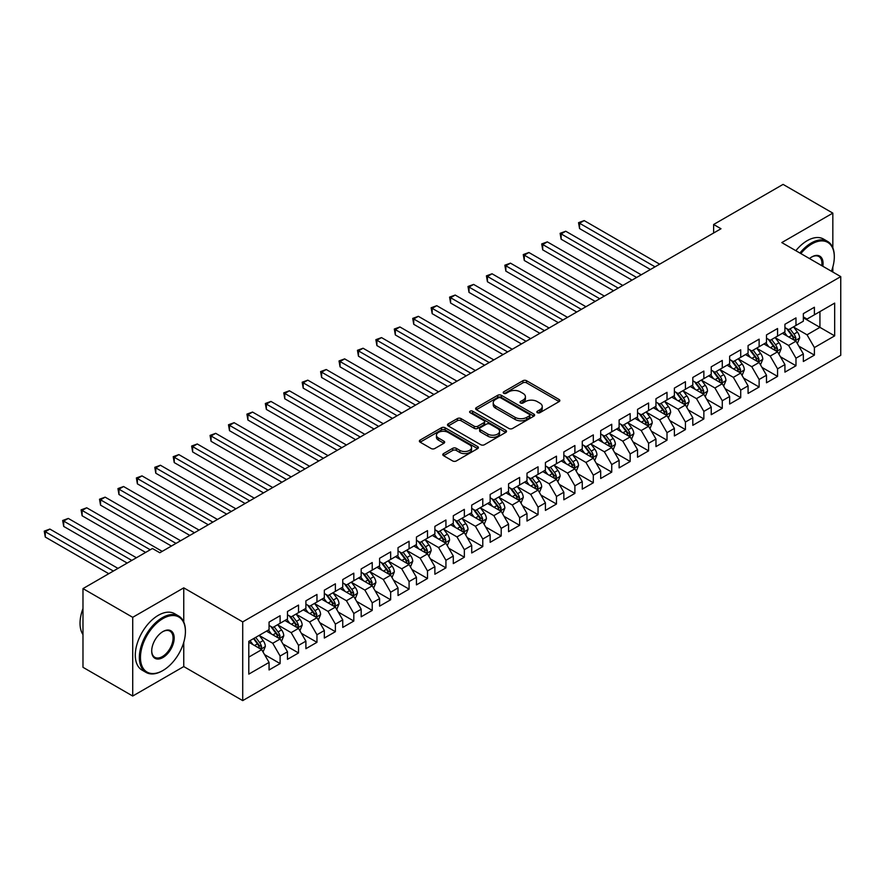 <?xml version="1.0" encoding="UTF-8"?>
<svg xmlns="http://www.w3.org/2000/svg" width="885" height="885" viewBox="0 0 885 885"><rect width="100%" height="100%" fill="white"/><g stroke="black" fill="none" stroke-linecap="round" stroke-linejoin="round"><path stroke-width="1.33" d="M537.361 412.698A1.792 1.029 0 0 0 539.894 412.698L559.11 401.602A2.555 1.471 0 0 0 559.851 400.551A2.555 1.471 0 0 0 559.11 399.511L526.553 380.716A2.555 1.471 0 0 0 522.935 380.716L503.72 391.812A1.792 1.029 0 0 0 503.2 392.542A1.792 1.029 0 0 0 503.72 393.272A1.792 1.029 0 0 0 506.253 393.272L508.742 391.834A8.186 4.724 0 0 1 520.314 391.834L523.024 393.405A8.186 4.724 0 0 1 525.424 396.745A8.186 4.724 0 0 1 523.024 400.086L520.546 401.524A1.792 1.029 0 0 0 520.015 402.255A1.792 1.029 0 0 0 520.546 402.985A1.792 1.029 0 0 0 523.079 402.985L525.557 401.547A8.186 4.724 0 0 1 537.14 401.547L539.85 403.117A8.186 4.724 0 0 1 542.24 406.458A8.186 4.724 0 0 1 539.85 409.799L537.361 411.237A1.792 1.029 0 0 0 536.841 411.967A1.792 1.029 0 0 0 537.361 412.698L537.361 411.237M443.551 453.596A2.555 1.471 0 0 0 442.799 454.636A2.555 1.471 0 0 0 443.551 455.687L452.677 460.952A2.555 1.471 0 0 0 456.295 460.952L477.634 448.64A2.555 1.471 0 0 0 478.387 447.589A2.555 1.471 0 0 0 477.634 446.549L445.089 427.754A2.555 1.471 0 0 0 441.471 427.754L420.132 440.077A2.555 1.471 0 0 0 419.379 441.117A2.555 1.471 0 0 0 420.132 442.168L431.161 448.529A2.555 1.471 0 0 0 434.778 448.529L443.916 443.263A2.555 1.471 0 0 0 444.657 442.212A2.555 1.471 0 0 0 443.916 441.173L438.44 438.009A6.837 3.949 0 0 1 436.438 435.221A6.837 3.949 0 0 1 440.664 431.57A6.837 3.949 0 0 1 448.12 432.422L469.548 444.801A6.837 3.949 0 0 1 471.55 447.589A6.837 3.949 0 0 1 467.324 451.239A6.837 3.949 0 0 1 459.868 450.388L456.295 448.319A2.555 1.471 0 0 0 452.677 448.319L443.551 453.596L443.551 455.687M183.759 621.978L183.759 587.85L132.717 617.321L82.98 588.602L152.43 548.501L159.809 552.749L720.998 228.75L713.631 224.491L713.631 233.009M183.759 587.85L242.711 621.889L840.75 276.618L840.75 355.327L242.711 700.61L242.711 621.889M832.829 247.789L832.829 213.119L781.798 242.578L840.75 276.618M832.829 213.119L783.081 184.39L713.631 224.491M508.919 428.484A2.555 1.471 0 0 0 512.537 428.484L533.876 416.16A2.555 1.471 0 0 0 534.628 415.12A2.555 1.471 0 0 0 533.876 414.08L501.33 395.285A2.555 1.471 0 0 0 497.713 395.285L476.373 407.609A2.555 1.471 0 0 0 475.621 408.649A2.555 1.471 0 0 0 476.373 409.689L508.919 428.484M470.853 413.085A1.792 1.029 0 0 1 472.667 413.328L472.667 411.204L505.755 430.309A2.555 1.471 0 0 1 506.508 431.36A2.555 1.471 0 0 1 505.755 432.4L484.416 444.724A2.555 1.471 0 0 1 480.798 444.724L448.252 425.928L448.252 423.838A2.555 1.471 0 0 0 447.5 424.888A2.555 1.471 0 0 0 448.252 425.928M448.252 423.838L457.379 418.572A2.555 1.471 0 0 1 460.997 418.572L474.205 426.194A2.555 1.471 0 0 0 477.823 426.194L483.874 422.687A2.555 1.471 0 0 0 484.626 421.647A2.555 1.471 0 0 0 483.874 420.607L470.134 412.664A1.792 1.029 0 0 1 469.603 411.934A1.792 1.029 0 0 1 470.709 410.983A1.792 1.029 0 0 1 472.667 411.204M803.348 317.781L819.93 327.35L819.93 311.608L834.666 303.101L814.399 314.806L814.399 307.25L803.348 313.633L803.348 321.189L795.98 325.437L795.98 317.892L784.929 324.275L784.929 331.82L777.561 336.079L777.561 328.523L766.498 334.906L766.498 342.462L759.131 346.71L759.131 339.165L748.079 345.548L748.079 353.093L740.712 357.352L740.712 349.796L729.649 356.179L729.649 363.735L722.282 367.983L722.282 360.438L711.23 366.821L711.23 374.366L703.863 378.625L703.863 371.069L692.811 377.452L692.811 385.008L685.433 389.267L685.433 381.712L674.381 388.095L674.381 395.639L667.013 399.898L667.013 392.343L655.962 398.726L655.962 406.281L648.594 410.54L648.594 402.985L637.532 409.368L637.532 416.923L630.164 421.172L630.164 413.616L619.113 419.999L619.113 427.555L611.745 431.814L611.745 424.258L600.683 430.641L600.683 438.197L593.315 442.445L593.315 434.889L582.264 441.272L582.264 448.828L574.896 453.087L574.896 445.531L563.845 451.914L563.845 459.47L556.466 463.718L556.466 456.173L545.414 462.545L545.414 470.101L538.047 474.36L538.047 466.804L526.995 473.187L526.995 480.743L519.628 484.991L519.628 477.446L508.565 483.829L508.565 491.374L501.198 495.633L501.198 488.077L490.146 494.461L490.146 502.016L482.779 506.264L482.779 498.72L471.716 505.103L471.716 512.647L464.348 516.906L464.348 509.351L453.297 515.734L453.297 523.289L445.929 527.537L445.929 519.993L434.878 526.376L434.878 533.92L427.499 538.18L427.499 530.624L416.448 537.007L416.448 544.563L409.08 548.811L409.08 541.266L398.029 547.649L398.029 555.194L390.65 559.453L390.65 551.897L379.599 558.28L379.599 565.836L372.231 570.095L372.231 562.539L361.18 568.922L361.18 576.467L353.812 580.726L353.812 573.17L342.749 579.553L342.749 587.109L335.382 591.368L335.382 583.812L324.33 590.195L324.33 597.74L316.963 601.999L316.963 594.443L305.9 600.827L305.9 608.382L298.533 612.641L298.533 605.086L287.481 611.469L287.481 619.024L280.114 623.272L280.114 615.717L269.062 622.1L269.062 629.655L248.796 641.359L248.796 674.116L269.062 662.422L261.683 649.656L248.796 642.211M834.666 303.101L834.666 335.869L814.399 347.562L807.031 334.807L793.679 327.085M798.834 346.135L814.399 355.117L814.399 347.562M814.399 355.117L803.348 361.5L803.348 353.945L795.98 358.204L788.612 345.438L775.249 337.727M780.415 356.766L795.98 365.759L795.98 358.204M795.98 365.759L784.929 372.142L784.929 364.587L777.561 368.835L770.182 356.08L756.83 348.358M761.985 367.408L777.561 376.39L777.561 368.835M777.561 376.39L766.498 382.774L766.498 375.218L759.131 379.477L751.763 366.711L738.4 359M743.566 378.039L759.131 387.033L759.131 379.477M759.131 387.033L748.079 393.416L748.079 385.86L740.712 390.108L733.344 377.353L719.981 369.642M725.136 388.681L740.712 397.664L740.712 390.108M740.712 397.664L729.649 404.047L729.649 396.491L722.282 400.75L714.914 387.984L701.562 380.273M706.717 399.312L722.282 408.306L722.282 400.75M722.282 408.306L711.23 414.689L711.23 407.133L703.863 411.392L696.495 398.626L683.131 390.916M688.298 409.954L703.863 418.937L703.863 411.392M703.863 418.937L692.811 425.32L692.811 417.764L685.433 422.023L678.065 409.257L664.712 401.547M669.868 420.585L685.433 429.579L685.433 422.023M685.433 429.579L674.381 435.962L674.381 428.406L667.013 432.665L659.646 419.899L646.282 412.189M651.448 431.227L667.013 440.21L667.013 432.665M667.013 440.21L655.962 446.593L655.962 439.048L648.594 443.297L641.216 430.53L627.863 422.82M633.018 441.858L648.594 450.852L648.594 443.297M648.594 450.852L637.532 457.235L637.532 449.68L630.164 453.939L622.797 441.173L609.433 433.462M614.599 452.5L630.164 461.483L630.164 453.939M630.164 461.483L619.113 467.866L619.113 460.322L611.745 464.57L604.367 451.804L591.014 444.093M596.169 463.132L611.745 472.125L611.745 464.57M611.745 472.125L600.683 478.508L600.683 470.953L593.315 475.212L585.947 462.446L572.595 454.735M577.75 473.774L593.315 482.756L593.315 475.212M593.315 482.756L582.264 489.139L582.264 481.595L574.896 485.843L567.528 473.077L554.165 465.366M559.331 484.405L574.896 493.399L574.896 485.843M574.896 493.399L563.845 499.782L563.845 492.226L556.466 496.485L549.098 483.719L535.746 476.008M540.901 495.047L556.466 504.03L556.466 496.485M556.466 504.03L545.414 510.413L545.414 502.868L538.047 507.116L530.679 494.35L517.316 486.639M522.482 505.689L538.047 514.672L538.047 507.116M538.047 514.672L526.995 521.055L526.995 513.499L519.628 517.758L512.249 504.992L498.897 497.281M504.052 516.32L519.628 525.314L519.628 517.758M519.628 525.314L508.565 531.686L508.565 524.141L501.198 528.389L493.83 515.634L480.466 507.913M485.633 526.962L501.198 535.945L501.198 528.389M501.198 535.945L490.146 542.328L490.146 534.772L482.779 539.031L475.4 526.265L462.047 518.555M467.203 537.593L482.779 546.587L482.779 539.031M482.779 546.587L471.716 552.97L471.716 545.414L464.348 549.662L456.981 536.907L443.628 529.186M448.784 548.235L464.348 557.218L464.348 549.662M464.348 557.218L453.297 563.601L453.297 556.045L445.929 560.305L438.562 547.538L425.198 539.828M430.353 558.866L445.929 567.86L445.929 560.305M445.929 567.86L434.878 574.243L434.878 566.688L427.499 570.936L420.132 558.181L406.779 550.47M411.934 569.509L427.499 578.491L427.499 570.936M427.499 578.491L416.448 584.874L416.448 577.319L409.08 581.578L401.713 568.812L388.349 561.101M393.515 580.14L409.08 589.133L409.08 581.578M409.08 589.133L398.029 595.517L398.029 587.961L390.65 592.22L383.282 579.454L369.93 571.743M375.085 590.782L390.65 599.764L390.65 592.22M390.65 599.764L379.599 606.148L379.599 598.592L372.231 602.851L364.863 590.085L351.5 582.374M356.666 601.413L372.231 610.407L372.231 602.851M372.231 610.407L361.18 616.79L361.18 609.234L353.812 613.493L346.433 600.727L333.081 593.016M338.236 612.055L353.812 621.038L353.812 613.493M353.812 621.038L342.749 627.421L342.749 619.876L335.382 624.124L328.014 611.358L314.662 603.647M319.817 622.686L335.382 631.68L335.382 624.124M335.382 631.68L324.33 638.063L324.33 630.507L316.963 634.766L309.595 622L296.232 614.29M301.387 633.328L316.963 642.311L316.963 634.766M316.963 642.311L305.9 648.694L305.9 641.149L298.533 645.397L291.165 632.631L277.813 624.921M282.968 643.959L298.533 652.953L298.533 645.397M298.533 652.953L287.481 659.336L287.481 651.78L280.114 656.039L272.746 643.273L259.382 635.563M264.549 654.601L280.114 663.584L280.114 656.039M280.114 663.584L269.062 669.967L269.062 662.422M269.062 625.396L272.746 627.531L280.114 623.272M248.796 657.101L261.683 649.656M287.481 614.765L291.165 616.889L298.533 612.641M272.746 643.273L280.114 639.014L266.474 631.149M287.481 651.78L280.114 639.014M305.9 604.123L309.595 606.258L316.963 601.999M291.165 632.631L298.533 628.383L284.904 620.507M305.9 641.149L298.533 628.383M324.33 593.492L328.014 595.616L335.382 591.368M309.595 622L316.963 617.741L303.323 609.876M324.33 630.507L316.963 617.741M342.749 582.85L346.433 584.985L353.812 580.726M328.014 611.358L335.382 607.11L321.753 599.233M342.749 619.876L335.382 607.11M361.18 572.219L364.863 574.343L372.231 570.095M346.433 600.727L353.812 596.468L340.172 588.602M361.18 609.234L353.812 596.468M379.599 561.577L383.282 563.712L390.65 559.453M364.863 590.085L372.231 585.837L358.602 577.96M379.599 598.592L372.231 585.837M398.029 550.946L401.713 553.07L409.08 548.811M383.282 579.454L390.65 575.195L377.021 567.329M398.029 587.961L390.65 575.195M416.448 540.304L420.132 542.439L427.499 538.18M401.713 568.812L409.08 564.564L395.44 556.687M416.448 577.319L409.08 564.564M434.878 529.673L438.562 531.797L445.929 527.537M420.132 558.181L427.499 553.922L413.87 546.045M434.878 566.688L427.499 553.922M453.297 519.03L456.981 521.154L464.348 516.906M438.562 547.538L445.929 543.279L432.289 535.414M453.297 556.045L445.929 543.279M471.716 508.399L475.4 510.523L482.779 506.264M456.981 536.907L464.348 532.648L450.719 524.772M471.716 545.414L464.348 532.648M490.146 497.757L493.83 499.881L501.198 495.633M475.4 526.265L482.779 522.006L469.138 514.141M490.146 534.772L482.779 522.006M508.565 487.126L512.249 489.25L519.628 484.991M493.83 515.634L501.198 511.375L487.569 503.499M508.565 524.141L501.198 511.375M526.995 476.484L530.679 478.608L538.047 474.36M512.249 504.992L519.628 500.733L505.988 492.868M526.995 513.499L519.628 500.733M545.414 465.853L549.098 467.977L556.466 463.718M530.679 494.35L538.047 490.102L524.407 482.225M545.414 502.868L538.047 490.102M563.845 455.211L567.528 457.335L574.896 453.087M549.098 483.719L556.466 479.46L542.837 471.594M563.845 492.226L556.466 479.46M582.264 444.569L585.947 446.704L593.315 442.445M567.528 473.077L574.896 468.829L561.256 460.952M582.264 481.595L574.896 468.829M600.683 433.938L604.367 436.062L611.745 431.814M585.947 462.446L593.315 458.187L579.686 450.321M600.683 470.953L593.315 458.187M619.113 423.295L622.797 425.431L630.164 421.172M604.367 451.804L611.745 447.556L598.105 439.679M619.113 460.322L611.745 447.556M637.532 412.664L641.216 414.788L648.594 410.54M622.797 441.173L630.164 436.913L616.535 429.048M637.532 449.68L630.164 436.913M655.962 402.022L659.646 404.157L667.013 399.898M641.216 430.53L648.594 426.282L634.954 418.406M655.962 439.048L648.594 426.282M674.381 391.391L678.065 393.515L685.433 389.267M659.646 419.899L667.013 415.64L653.384 407.775M674.381 428.406L667.013 415.64M692.811 380.749L696.495 382.884L703.863 378.625M678.065 409.257L685.433 405.009L671.803 397.133M692.811 417.764L685.433 405.009M711.23 370.118L714.914 372.242L722.282 367.983M696.495 398.626L703.863 394.367L690.223 386.502M711.23 407.133L703.863 394.367M729.649 359.476L733.344 361.611L740.712 357.352M714.914 387.984L722.282 383.736L708.653 375.859M729.649 396.491L722.282 383.736M748.079 348.845L751.763 350.969L759.131 346.71M733.344 377.353L740.712 373.094L727.072 365.217M748.079 385.86L740.712 373.094M766.498 338.203L770.182 340.338L777.561 336.079M751.763 366.711L759.131 362.463L745.502 354.586M766.498 375.218L759.131 362.463M784.929 327.572L788.612 329.696L795.98 325.437M770.182 356.08L777.561 351.821L763.921 343.944M784.929 364.587L777.561 351.821M803.348 316.93L807.031 319.054L814.399 314.806M788.612 345.438L795.98 341.179L782.351 333.313M803.348 353.945L795.98 341.179M82.98 588.602L82.98 667.312L132.717 696.03L183.759 666.571L242.711 700.61M132.717 617.321L132.717 696.03M832.829 272.038L832.829 267.038M807.031 334.807L819.93 327.35L834.666 335.869M183.759 666.571L183.759 642.311M538.08 412.941L539.85 411.923A8.186 4.724 0 0 0 542.24 408.582L542.24 406.458M525.424 396.745L525.424 398.869A8.186 4.724 0 0 1 523.024 402.21L521.254 403.239M559.11 399.511L559.11 401.602L526.553 382.851A2.555 1.471 0 0 0 522.935 382.851L504.439 393.526M533.843 416.182L501.33 397.409A2.555 1.471 0 0 0 497.713 397.409L476.407 409.711M529.363 415.85A1.792 1.029 0 0 0 529.883 415.12A1.792 1.029 0 0 0 529.363 414.39L500.788 397.896A1.792 1.029 0 0 0 498.255 397.896L495.633 399.412A8.186 4.724 0 0 0 493.233 402.752A8.186 4.724 0 0 0 495.633 406.093L515.159 417.366A8.186 4.724 0 0 0 526.741 417.366L529.363 415.85L529.363 417.974A1.792 1.029 0 0 0 529.883 417.244L529.883 415.12M493.233 402.752L493.233 404.876A8.186 4.724 0 0 0 495.633 408.217L495.633 406.093M529.363 417.974L526.741 419.49A8.186 4.724 0 0 1 515.159 419.49L495.633 408.217M448.286 425.951L457.379 420.696L457.379 418.572M484.626 421.647L484.626 423.771A2.555 1.471 0 0 1 483.874 424.822L477.823 428.318A2.555 1.471 0 0 1 474.205 428.318L460.997 420.696A2.555 1.471 0 0 0 457.379 420.696M472.667 413.328L505.722 432.422M487.901 434.092A6.837 3.949 0 0 0 495.357 434.955A6.837 3.949 0 0 0 499.582 431.305A6.837 3.949 0 0 0 497.58 428.517L490.024 424.147A2.555 1.471 0 0 0 486.407 424.147L480.356 427.654A2.555 1.471 0 0 0 479.604 428.694A2.555 1.471 0 0 0 480.356 429.734L487.901 434.092L487.901 436.228A6.837 3.949 0 0 0 495.357 437.079A6.837 3.949 0 0 0 499.582 433.429L499.582 431.305M479.604 428.694L479.604 430.818A2.555 1.471 0 0 0 480.356 431.869L480.356 429.734M487.901 436.228L480.356 431.869M471.55 447.589L471.55 449.724A6.837 3.949 0 0 1 467.324 453.363A6.837 3.949 0 0 1 459.868 452.512L456.295 450.454A2.555 1.471 0 0 0 452.677 450.454L443.584 455.709M436.438 435.221L436.438 437.345A6.837 3.949 0 0 0 438.44 440.144L438.44 438.009M443.872 443.274L438.44 440.144M477.634 446.549L477.634 448.64L445.089 429.878A2.555 1.471 0 0 0 441.471 429.878L420.165 442.179L420.132 440.077M797.341 343.546L799.631 337.97A6.903 3.982 -120 0 0 797.429 332.096L793.513 326.864M787.274 336.156L784.298 332.185M659.646 264.173L584.166 220.597L579.553 223.252L579.553 228.573L650.431 269.494M794.675 340.437L795.903 338.269A6.903 3.982 -120 0 0 793.922 334.11L790.006 328.888M787.772 329.209L792.606 335.669A3.518 2.035 60 0 1 793.248 336.731L795.903 338.269M786.566 328.512L791.71 335.393A6.903 3.982 60 0 1 793.69 339.541L793.834 339.94M579.553 228.573L578.547 222.666L655.033 266.827M578.547 222.666L584.166 220.597M778.922 354.177L781.201 348.613A6.903 3.982 -120 0 0 778.999 342.727L775.083 337.506M768.844 346.798L765.879 342.827M641.216 274.804L565.736 231.228L561.134 233.894L561.134 239.204L632.012 280.125M776.256 351.068L777.472 348.9A6.903 3.982 -120 0 0 775.503 344.752L771.587 339.519M769.353 339.851L774.187 346.3A3.518 2.035 60 0 1 774.829 347.374L777.472 348.9M768.136 339.154L773.291 346.024A6.903 3.982 60 0 1 775.26 350.183L775.404 350.582M561.134 239.204L560.116 233.308L636.614 277.47M560.116 233.308L565.736 231.228M760.492 364.819L762.781 359.244A6.903 3.982 -120 0 0 760.58 353.369L756.664 348.137M750.425 357.429L747.449 353.458M622.797 285.446L547.317 241.87L542.704 244.525L542.704 249.847L613.582 290.767M757.837 361.711L759.053 359.542A6.903 3.982 -120 0 0 757.073 355.383L753.157 350.161M750.922 350.482L755.757 356.943A3.518 2.035 60 0 1 756.398 358.005L759.053 359.542M749.717 349.785L754.861 356.666A6.903 3.982 60 0 1 756.841 360.815L756.985 361.213M542.704 249.847L541.697 243.939L618.195 288.101M541.697 243.939L547.317 241.87M831.446 271.241A31.783 18.353 120 0 0 834.301 256.938A31.783 18.353 120 0 0 811.822 243.961A31.783 18.353 120 0 0 800.859 253.586M799.907 253.033A32.568 18.806 -60 0 1 811.268 242.999A32.568 18.806 -60 0 1 827.552 241.395A32.568 18.806 -60 0 1 834.301 256.296A32.568 18.806 -60 0 1 834.301 256.628M809.487 258.564A15.897 9.171 -60 0 1 811.822 256.938L811.822 256.938A15.897 9.171 -60 0 1 822.818 266.263M821.789 265.677A15.111 8.728 120 0 0 818.824 256.506A15.111 8.728 120 0 0 811.545 257.104M795.847 250.698A32.568 18.806 -60 0 1 807.22 240.665A32.568 18.806 -60 0 1 823.504 239.05L827.552 241.395M162.386 670.819L162.94 670.498A31.783 18.353 120 0 0 185.419 631.569A31.783 18.353 120 0 0 162.94 618.593A31.783 18.353 120 0 0 140.461 657.522A31.783 18.353 120 0 0 162.94 670.498L162.386 670.819A32.568 18.806 -60 0 1 146.102 672.434A32.568 18.806 -60 0 1 141.102 646.338A32.568 18.806 -60 0 1 162.386 617.642A32.568 18.806 -60 0 1 178.67 616.026A32.568 18.806 -60 0 1 185.419 630.928A32.568 18.806 -60 0 1 185.407 631.259M162.94 631.569L162.94 631.569A15.897 9.171 -60 0 1 174.179 638.063A15.897 9.171 -60 0 1 162.94 657.522A15.897 9.171 -60 0 1 151.7 651.039A15.897 9.171 -60 0 1 162.94 631.569L162.94 631.569M151.7 650.707A15.111 8.728 120 0 0 154.831 657.312A15.111 8.728 120 0 0 162.386 656.57A15.111 8.728 120 0 0 172.254 643.251A15.111 8.728 120 0 0 169.942 631.138A15.111 8.728 120 0 0 162.652 631.735M82.98 634.589A32.568 18.806 -60 0 1 82.98 608.559M146.102 672.434L142.042 670.1A32.568 18.806 -60 0 1 137.053 643.992A32.568 18.806 -60 0 1 158.327 615.296A32.568 18.806 -60 0 1 174.611 613.681L178.67 616.026M742.072 375.461L744.351 369.886A6.903 3.982 -120 0 0 742.15 364L738.234 358.779M732.006 368.072L729.03 364.1M604.367 296.088L528.887 252.502L524.285 255.168L524.285 260.478L595.163 301.398M739.406 372.342L740.623 370.173A6.903 3.982 -120 0 0 738.654 366.025L734.738 360.803M732.503 361.124L737.338 367.574A3.518 2.035 60 0 1 737.979 368.647L740.623 370.173M731.287 360.427L736.442 367.297A6.903 3.982 60 0 1 738.422 371.457L738.555 371.855M524.285 260.478L523.267 254.581L599.764 298.743M523.267 254.581L528.887 252.502M723.653 386.092L725.932 380.517A6.903 3.982 -120 0 0 723.731 374.643L719.815 369.41M713.575 378.703L710.6 374.731M585.947 306.719L510.468 263.144L505.855 265.799L505.855 271.12L576.732 312.04M720.987 382.984L722.204 380.815A6.903 3.982 -120 0 0 720.224 376.656L716.319 371.434M714.084 371.766L718.919 378.216A3.518 2.035 60 0 1 719.549 379.278L722.204 380.815M712.867 371.058L718.012 377.939A6.903 3.982 60 0 1 719.992 382.088L720.136 382.486M505.855 271.12L504.848 265.212L581.345 309.374M504.848 265.212L510.468 263.144M705.223 396.734L707.513 391.159A6.903 3.982 -120 0 0 705.301 385.274L701.396 380.052M695.156 389.345L692.181 385.373M567.528 317.361L492.038 273.775L487.436 276.441L487.436 281.751L558.313 322.671M702.557 393.615L703.785 391.447A6.903 3.982 -120 0 0 701.805 387.298L697.889 382.077M695.654 382.397L700.489 388.847A3.518 2.035 60 0 1 701.13 389.92L703.785 391.447M694.437 381.701L699.592 388.57A6.903 3.982 60 0 1 701.573 392.73L701.705 393.128M487.436 281.751L486.418 275.855L562.915 320.016M486.418 275.855L492.038 273.775M686.804 407.365L689.083 401.79A6.903 3.982 -120 0 0 686.882 395.916L682.966 390.683M676.726 399.976L673.75 396.004M549.098 327.992L473.619 284.417L469.017 287.072L469.017 292.393L539.883 333.313M684.138 404.257L685.355 402.089A6.903 3.982 -120 0 0 683.375 397.929L679.47 392.708M677.235 393.04L682.069 399.489A3.518 2.035 60 0 1 682.7 400.551L685.355 402.089M676.018 392.332L681.173 399.212A6.903 3.982 60 0 1 683.143 403.361L683.286 403.759M469.017 292.393L467.999 286.486L544.496 330.658M467.999 286.486L473.619 284.417M668.374 418.008L670.664 412.432A6.903 3.982 -120 0 0 668.452 406.547L664.547 401.325M658.307 410.618L655.331 406.646M530.679 338.634L455.189 295.048L450.587 297.714L450.587 303.024L521.464 343.944M665.708 414.888L666.936 412.72A6.903 3.982 -120 0 0 664.956 408.571L661.04 403.35M658.805 403.671L663.639 410.12A3.518 2.035 60 0 1 664.281 411.193L666.936 412.72M657.599 402.974L662.743 409.844A6.903 3.982 60 0 1 664.723 414.003L664.856 414.401M450.587 303.024L449.58 297.128L526.066 341.289M449.58 297.128L455.189 295.048M649.955 428.639L652.234 423.063A6.903 3.982 -120 0 0 650.033 417.189L646.116 411.967M639.877 421.249L636.912 417.277M512.249 349.265L436.77 305.69L432.168 308.345L432.168 313.666L503.045 354.586M647.289 425.53L648.506 423.362A6.903 3.982 -120 0 0 646.537 419.202L642.621 413.981M640.386 414.313L645.22 420.762A3.518 2.035 60 0 1 645.862 421.835L648.506 423.362M639.169 413.605L644.324 420.486A6.903 3.982 60 0 1 646.293 424.634L646.437 425.032M432.168 313.666L431.15 307.759L507.647 351.931M431.15 307.759L436.77 305.69M631.525 439.281L633.815 433.705A6.903 3.982 -120 0 0 631.613 427.82L627.697 422.599M621.458 431.891L618.482 427.92M493.83 359.907L418.351 316.321L413.738 318.987L413.738 324.308L484.615 365.217M628.859 436.161L630.087 433.993A6.903 3.982 -120 0 0 628.107 429.844L624.19 424.623M621.956 424.944L626.79 431.393A3.518 2.035 60 0 1 627.432 432.466L630.087 433.993M620.75 424.247L625.894 431.117A6.903 3.982 60 0 1 627.874 435.276L628.018 435.674M413.738 324.308L412.731 318.401L489.217 362.562M412.731 318.401L418.351 316.321M613.106 449.912L615.385 444.336A6.903 3.982 -120 0 0 613.183 438.462L609.267 433.241M603.039 442.522L600.063 438.551M475.4 370.538L399.92 326.963L395.318 329.618L395.318 334.939L466.196 375.859M610.44 446.803L611.657 444.635A6.903 3.982 -120 0 0 609.688 440.487L605.771 435.254M603.537 435.586L608.371 442.035A3.518 2.035 60 0 1 609.013 443.108L611.657 444.635M602.32 434.878L607.475 441.759A6.903 3.982 60 0 1 609.455 445.907L609.588 446.305M395.318 334.939L394.301 329.032L470.798 373.204M394.301 329.032L399.92 326.963M594.676 460.554L596.966 454.978A6.903 3.982 -120 0 0 594.764 449.093L590.848 443.872M584.609 453.164L581.633 449.193M456.981 381.181L381.501 337.594L376.888 340.26L376.888 345.581L447.766 386.502M592.021 457.434L593.238 455.266A6.903 3.982 -120 0 0 591.257 451.118L587.352 445.896M585.118 446.217L589.952 452.677A3.518 2.035 60 0 1 590.583 453.74L593.238 455.266M583.901 445.52L589.045 452.39A6.903 3.982 60 0 1 591.025 456.549L591.169 456.948M376.888 345.581L375.882 339.674L452.379 383.836M375.882 339.674L381.501 337.594M576.257 471.185L578.536 465.61A6.903 3.982 -120 0 0 576.334 459.735L572.429 454.514M566.19 463.795L563.214 459.824M438.562 391.812L363.071 348.236L358.469 350.891L358.469 356.212L429.347 397.133M573.591 468.077L574.819 465.908A6.903 3.982 -120 0 0 572.838 461.76L568.922 456.527M566.688 456.859L571.522 463.309A3.518 2.035 60 0 1 572.164 464.382L574.819 465.908M565.471 456.151L570.626 463.032A6.903 3.982 60 0 1 572.606 467.18L572.739 467.59M358.469 356.212L357.452 350.305L433.949 394.478M357.452 350.305L363.071 348.236M557.838 481.827L560.116 476.252A6.903 3.982 -120 0 0 557.915 470.366L553.999 465.145M547.76 474.437L544.784 470.466M420.132 402.454L344.652 358.867L340.05 361.534L340.05 366.855L410.917 407.775M555.172 478.708L556.388 476.55A6.903 3.982 -120 0 0 554.408 472.391L550.503 467.169M548.269 467.49L553.103 473.951A3.518 2.035 60 0 1 553.733 475.013L556.388 476.55M547.052 466.793L552.207 473.674A6.903 3.982 60 0 1 554.176 477.823L554.32 478.221M340.05 366.855L339.032 360.947L415.53 405.109M339.032 360.947L344.652 358.867M539.408 492.458L541.697 486.883A6.903 3.982 -120 0 0 539.485 481.009L535.58 475.787M529.341 485.069L526.365 481.097M401.713 413.085L326.222 369.51L321.62 372.165L321.62 377.486L392.498 418.406M536.741 489.35L537.969 487.181A6.903 3.982 -120 0 0 535.989 483.033L532.073 477.8M529.838 478.132L534.673 484.582A3.518 2.035 60 0 1 535.314 485.655L537.969 487.181M528.622 477.424L533.777 484.305A6.903 3.982 60 0 1 535.757 488.454L535.89 488.863M321.62 377.486L320.602 371.589L397.099 415.751M320.602 371.589L326.222 369.51M520.988 503.1L523.267 497.525A6.903 3.982 -120 0 0 521.066 491.64L517.15 486.418M510.91 495.711L507.935 491.739M383.282 423.727L307.803 380.152L303.201 382.807L303.201 388.128L374.078 429.048M518.322 499.981L519.539 497.824A6.903 3.982 -120 0 0 517.57 493.664L513.654 488.443M511.419 488.763L516.254 495.224A3.518 2.035 60 0 1 516.895 496.286L519.539 497.824M510.202 488.066L515.358 494.947A6.903 3.982 60 0 1 517.327 499.096L517.471 499.494M303.201 388.128L302.183 382.22L378.68 426.382M302.183 382.22L307.803 380.152M502.558 513.731L504.848 508.156A6.903 3.982 -120 0 0 502.647 502.282L498.731 497.06M492.491 506.353L489.516 502.37M364.863 434.358L289.384 390.783L284.771 393.438L284.771 398.759L355.648 439.679M499.892 510.623L501.12 508.455A6.903 3.982 -120 0 0 499.14 504.306L495.224 499.074M492.989 499.405L497.824 505.855A3.518 2.035 60 0 1 498.465 506.928L501.12 508.455M491.783 498.697L496.927 505.578A6.903 3.982 60 0 1 498.908 509.727L499.051 510.136M284.771 398.759L283.764 392.863L360.25 437.024M283.764 392.863L289.384 390.783M484.139 524.374L486.418 518.798A6.903 3.982 -120 0 0 484.217 512.924L480.301 507.691M474.072 516.984L471.097 513.012M346.433 445L270.954 401.425L266.352 404.08L266.352 409.401L337.229 450.321M481.473 521.265L482.69 519.097A6.903 3.982 -120 0 0 480.721 514.937L476.805 509.716M474.57 510.037L479.404 516.497A3.518 2.035 60 0 1 480.046 517.559L482.69 519.097M473.353 509.34L478.508 516.221A6.903 3.982 60 0 1 480.489 520.369L480.621 520.767M266.352 409.401L265.334 403.494L341.831 447.655M265.334 403.494L270.954 401.425M465.709 535.005L467.999 529.44A6.903 3.982 -120 0 0 465.798 523.555L461.881 518.333M455.642 527.626L452.666 523.654M328.014 455.631L252.535 412.056L247.922 414.722L247.922 420.032L318.799 460.952M463.054 531.896L464.271 529.728A6.903 3.982 -120 0 0 462.291 525.579L458.375 520.347M456.151 520.679L460.985 527.128A3.518 2.035 60 0 1 461.616 528.201L464.271 529.728M454.934 519.982L460.078 526.852A6.903 3.982 60 0 1 462.058 531.011L462.202 531.409M247.922 420.032L246.915 414.136L323.412 458.297M246.915 414.136L252.535 412.056M447.29 545.647L449.569 540.071A6.903 3.982 -120 0 0 447.367 534.197L443.451 528.965M437.223 538.257L434.247 534.286M309.595 466.273L234.105 422.698L229.503 425.353L229.503 430.674L300.38 471.594M444.624 542.538L445.852 540.37A6.903 3.982 -120 0 0 443.872 536.21L439.956 530.989M437.721 531.31L442.555 537.77A3.518 2.035 60 0 1 443.197 538.832L445.852 540.37M436.504 530.613L441.659 537.494A6.903 3.982 60 0 1 443.639 541.642L443.772 542.04M229.503 430.674L228.485 424.767L304.982 468.928M228.485 424.767L234.105 422.698M428.871 556.278L431.15 550.713A6.903 3.982 -120 0 0 428.948 544.828L425.032 539.607M418.793 548.899L415.817 544.928M291.165 476.915L215.686 433.329L211.072 435.995L211.072 441.305L281.95 482.225M426.205 553.169L427.422 551.001A6.903 3.982 -120 0 0 425.442 546.853L421.537 541.631M419.302 541.952L424.136 548.401A3.518 2.035 60 0 1 424.767 549.474L427.422 551.001M418.085 541.255L423.24 548.125A6.903 3.982 60 0 1 425.209 552.284L425.353 552.683M211.072 441.305L210.066 435.409L286.563 479.57M210.066 435.409L215.686 433.329M410.441 566.92L412.731 561.344A6.903 3.982 -120 0 0 410.518 555.47L406.613 550.238M400.374 559.53L397.398 555.559M272.746 487.547L197.255 443.971L192.653 446.626L192.653 451.947L263.531 492.868M407.775 563.811L409.003 561.643A6.903 3.982 -120 0 0 407.023 557.484L403.106 552.262M400.872 552.594L405.706 559.043A3.518 2.035 60 0 1 406.348 560.105L409.003 561.643M399.655 551.886L404.81 558.767A6.903 3.982 60 0 1 406.79 562.915L406.923 563.314M192.653 451.947L191.636 446.04L268.133 490.202M191.636 446.04L197.255 443.971M392.022 577.562L394.301 571.987A6.903 3.982 -120 0 0 392.099 566.101L388.183 560.88M381.944 570.172L378.968 566.201M254.316 498.189L178.836 454.602L174.234 457.268L174.234 462.578L245.101 503.499M389.356 574.442L390.573 572.274A6.903 3.982 -120 0 0 388.603 568.126L384.687 562.904M382.453 563.225L387.287 569.674A3.518 2.035 60 0 1 387.929 570.748L390.573 572.274M381.236 562.528L386.391 569.398A6.903 3.982 60 0 1 388.36 573.557L388.504 573.956M174.234 462.578L173.217 456.682L249.714 500.844M173.217 456.682L178.836 454.602M373.592 588.193L375.882 582.618A6.903 3.982 -120 0 0 373.68 576.743L369.764 571.511M363.525 580.803L360.549 576.832M235.897 508.82L160.417 465.244L155.804 467.899L155.804 473.221L226.682 514.141M370.926 585.085L372.154 582.916A6.903 3.982 -120 0 0 370.173 578.757L366.257 573.535M364.023 573.867L368.857 580.317A3.518 2.035 60 0 1 369.499 581.379L372.154 582.916M362.817 573.159L367.961 580.04A6.903 3.982 60 0 1 369.941 584.188L370.085 584.587M155.804 473.221L154.798 467.313L231.284 511.486M154.798 467.313L160.417 465.244M355.173 598.835L357.452 593.26A6.903 3.982 -120 0 0 355.25 587.375L351.334 582.153M345.106 591.445L342.13 587.474M217.467 519.462L141.987 475.876L137.385 478.542L137.385 483.852L208.263 524.772M352.507 595.716L353.723 593.547A6.903 3.982 -120 0 0 351.754 589.399L347.838 584.177M345.604 584.498L350.438 590.948A3.518 2.035 60 0 1 351.079 592.021L353.723 593.547M344.387 583.801L349.542 590.671A6.903 3.982 60 0 1 351.511 594.831L351.655 595.229M137.385 483.852L136.367 477.955L212.865 522.117M136.367 477.955L141.987 475.876M336.742 609.466L339.032 603.891A6.903 3.982 -120 0 0 336.831 598.017L332.915 592.784M326.676 602.077L323.7 598.105M199.048 530.093L123.568 486.518L118.955 489.173L118.955 494.494L189.832 535.414M334.087 606.358L335.304 604.189A6.903 3.982 -120 0 0 333.324 600.03L329.408 594.808M327.184 595.14L332.008 601.59A3.518 2.035 60 0 1 332.649 602.663L335.304 604.189M325.968 594.432L331.112 601.313A6.903 3.982 60 0 1 333.092 605.462L333.236 605.86M118.955 494.494L117.948 488.586L194.446 532.759M117.948 488.586L123.568 486.518M318.323 620.108L320.602 614.533A6.903 3.982 -120 0 0 318.401 608.648L314.485 603.426M308.257 612.719L305.281 608.747M180.617 540.735L105.138 497.149L100.536 499.815L100.536 505.136L171.413 546.045M315.657 616.989L316.874 614.821A6.903 3.982 -120 0 0 314.905 610.672L310.989 605.451M308.754 605.771L313.589 612.221A3.518 2.035 60 0 1 314.23 613.294L316.874 614.821M307.537 605.075L312.693 611.944A6.903 3.982 60 0 1 314.673 616.104L314.806 616.502M100.536 505.136L99.518 499.228L176.015 543.39M99.518 499.228L105.138 497.149M299.904 630.739L302.183 625.164A6.903 3.982 -120 0 0 299.982 619.29L296.066 614.068M289.826 623.35L286.851 619.378M162.198 551.366L86.719 507.791L82.106 510.446L82.106 515.767L145.616 552.428M297.238 627.631L298.455 625.463A6.903 3.982 -120 0 0 296.475 621.314L292.57 616.082M290.335 616.414L295.17 622.863A3.518 2.035 60 0 1 295.8 623.936L298.455 625.463M289.118 615.706L294.274 622.586A6.903 3.982 60 0 1 296.243 626.735L296.387 627.133M82.106 515.767L81.099 509.86L150.229 549.773M81.099 509.86L86.719 507.791M281.474 641.382L283.764 635.806A6.903 3.982 -120 0 0 281.552 629.921L277.647 624.699M271.407 633.992L268.432 630.02M136.401 557.749L68.289 518.422L63.687 521.088L63.687 526.409L127.197 563.07M278.808 638.262L280.036 636.094A6.903 3.982 -120 0 0 278.056 631.945L274.14 626.724M271.905 627.045L276.739 633.505A3.518 2.035 60 0 1 277.381 634.567L280.036 636.094M270.688 626.348L275.843 633.217A6.903 3.982 60 0 1 277.824 637.377L277.956 637.775M63.687 526.409L62.669 520.502L131.799 560.415M62.669 520.502L68.289 518.422M263.055 652.013L265.334 646.437A6.903 3.982 -120 0 0 263.133 640.563L259.216 635.341M252.977 644.623L250.001 640.651M117.982 568.391L49.87 529.064L45.268 531.719L45.268 537.04L108.766 573.701M260.389 648.904L261.606 646.736A6.903 3.982 -120 0 0 259.637 642.587L255.721 637.355M253.984 638.362L258.32 644.136A3.518 2.035 60 0 1 258.962 645.209L261.606 646.736M253.508 638.638L257.424 643.86A6.903 3.982 60 0 1 259.393 648.008L259.537 648.406M45.268 537.04L44.25 531.133L113.38 571.046M44.25 531.133L49.87 529.064M539.85 411.923L539.85 409.799M520.546 402.985L520.546 401.524M523.024 402.21L523.024 400.086M503.72 393.272L503.72 391.812M522.935 382.851L522.935 380.716M526.553 382.851L526.553 380.716M476.373 409.689L476.373 407.609M497.713 397.409L497.713 395.285M501.33 397.409L501.33 395.285M533.876 416.16L533.876 414.08M515.159 419.49L515.159 417.366M526.741 419.49L526.741 417.366M460.997 420.696L460.997 418.572M474.205 428.318L474.205 426.194M477.823 428.318L477.823 426.194M483.874 424.822L483.874 422.687M505.755 432.4L505.755 430.309M452.677 450.454L452.677 448.319M456.295 450.454L456.295 448.319M459.868 452.512L459.868 450.388M443.916 443.263L443.916 441.173M441.471 429.878L441.471 427.754M445.089 429.878L445.089 427.754M795.117 340.681L799.586 338.103M793.922 334.11L797.429 332.096M788.823 337.052L791.71 335.393M776.687 351.323L781.156 348.745M775.503 344.752L778.999 342.727M770.404 347.694L773.291 346.024M758.268 361.954L762.737 359.376M757.073 355.383L760.58 353.369M751.984 358.325L754.861 356.666M739.838 372.596L744.307 370.019M738.654 366.025L742.15 364M733.554 368.968L736.442 367.297M721.419 383.227L725.888 380.65M720.224 376.656L723.731 374.643M715.135 379.599L718.012 377.939M703 393.869L707.458 391.292M701.805 387.298L705.301 385.274M696.705 390.241L699.592 388.57M684.57 404.5L689.039 401.923M683.375 397.929L686.882 395.916M678.286 400.872L681.173 399.212M666.151 415.142L670.62 412.565M664.956 408.571L668.452 406.547M659.856 411.514L662.743 409.844M647.72 425.773L652.19 423.196M646.537 419.202L650.033 417.189M641.437 422.145L644.324 420.486M629.301 436.416L633.771 433.838M628.107 429.844L631.613 427.82M623.018 432.787L625.894 431.117M610.871 447.058L615.341 444.469M609.688 440.487L613.183 438.462M604.588 443.418L607.475 441.759M592.452 457.689L596.921 455.111M591.257 451.118L594.764 449.093M586.169 454.06L589.045 452.39M574.033 468.331L578.491 465.742M572.838 461.76L576.334 459.735M567.739 464.702L570.626 463.032M555.603 478.962L560.072 476.384M554.408 472.391L557.915 470.366M549.319 475.334L552.207 473.674M537.184 489.604L541.653 487.015M535.989 483.033L539.485 481.009M530.889 485.976L533.777 484.305M518.754 500.235L523.223 497.658M517.57 493.664L521.066 491.64M512.47 496.607L515.358 494.947M500.335 510.877L504.804 508.3M499.14 504.306L502.647 502.282M494.051 507.249L496.927 505.578M481.905 521.508L486.374 518.931M480.721 514.937L484.217 512.924M475.621 517.88L478.508 516.221M463.486 532.15L467.955 529.573M462.291 525.579L465.798 523.555M457.202 528.522L460.078 526.852M445.066 542.782L449.525 540.204M443.872 536.21L447.367 534.197M438.772 539.153L441.659 537.494M426.636 553.424L431.106 550.846M425.442 546.853L428.948 544.828M420.353 549.795L423.24 548.125M408.217 564.055L412.675 561.477M407.023 557.484L410.518 555.47M401.923 560.426L404.81 558.767M389.787 574.697L394.256 572.119M388.603 568.126L392.099 566.101M383.504 571.068L386.391 569.398M371.368 585.328L375.837 582.75M370.173 578.757L373.68 576.743M365.085 581.699L367.961 580.04M352.938 595.97L357.407 593.392M351.754 589.399L355.25 587.375M346.654 592.342L349.542 590.671M334.519 606.601L338.988 604.024M333.324 600.03L336.831 598.017M328.235 602.973L331.112 601.313M316.089 617.243L320.558 614.666M314.905 610.672L318.401 608.648M309.805 613.615L312.693 611.944M297.67 627.885L302.139 625.297M296.475 621.314L299.982 619.29M291.386 624.246L294.274 622.586M279.251 638.516L283.709 635.939M278.056 631.945L281.552 629.921M272.956 634.888L275.843 633.217M260.821 649.159L265.29 646.57M259.637 642.587L263.133 640.563M254.537 645.53L257.424 643.86M834.301 256.938L834.301 256.296M185.419 631.569L185.419 630.928"/></g></svg>
